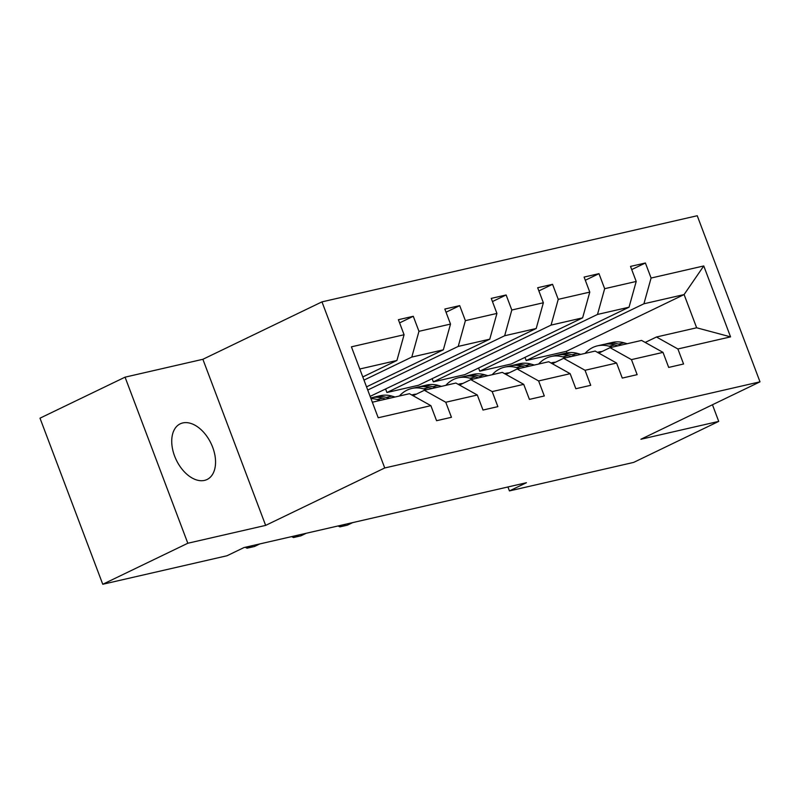 <?xml version="1.0" encoding="UTF-8"?>
<svg xmlns="http://www.w3.org/2000/svg" width="800" height="800" viewBox="0 0 800 800"><rect width="100%" height="100%" fill="white"/><g stroke="black" fill="none" stroke-linecap="round" stroke-linejoin="round"><path stroke-width="1.2" d="M204.5 480.4A30.9 19.25 64.3 0 0 207.06 479.5A30.9 19.25 64.3 0 0 211.88 445.29A30.9 19.25 64.3 0 0 182.79 422.94A30.9 19.25 64.3 0 0 180.22 423.83A30.9 19.25 64.3 0 0 175.41 458.05A30.9 19.25 64.3 0 0 204.5 480.4M125.06 377.16L187.82 543.25L265.65 525.39L202.88 359.29L125.06 377.16L40 418.17L102.76 584.27L227.01 555.75L244.02 547.55L526.44 482.72L509.43 490.92L633.67 462.4L718.73 421.39L712.45 404.76M202.88 359.29L321.97 301.87L697.24 215.73L760 381.83L384.73 467.97L321.97 301.87M187.82 543.25L102.76 584.27M362.79 376.94L396.92 360.48L359.79 369M396.92 360.48L404.08 334.74L398.4 319.7L413.28 316.28L399.6 322.88M566.96 352.88L566.37 351.32L684.1 294.56L643.92 303.78L651.09 278.04L703.76 265.95L730.56 336.87L677.89 348.97L683.57 364L668.69 367.42L663.01 352.38L631.46 359.62L637.15 374.66L622.27 378.08L616.58 363.04L585.04 370.28L590.72 385.32L575.84 388.73L570.16 373.69L538.61 380.94L544.3 395.97L529.42 399.39L523.73 384.35L492.19 391.59L497.87 406.63L482.99 410.05L477.31 395.01L445.76 402.25L451.45 417.29L436.57 420.7L430.88 405.66L378.21 417.76L351.41 346.83L404.08 334.74M366.53 386.86L443.34 349.82L411.8 357.07L418.96 331.32L413.28 316.28M418.96 331.32L450.51 324.08L444.82 309.04L459.7 305.63L446.03 312.22M370.13 396.37L489.77 339.17L458.22 346.41L465.39 320.66L459.7 305.63M465.39 320.66L496.93 313.42L491.25 298.38L506.13 294.97L492.45 301.56M385.72 389.34L386.92 392.52L418.47 385.27L536.19 328.51L504.65 335.75L511.81 310.01L506.13 294.97M511.81 310.01L543.36 302.77L537.67 287.73L552.55 284.31L538.88 290.91M432.14 378.68L433.34 381.86L464.89 374.62L582.62 317.85L551.07 325.1L558.24 299.35L552.55 284.31M558.24 299.35L589.78 292.11L584.1 277.07L598.98 273.66L585.3 280.25M478.57 368.02L479.77 371.2L511.31 363.96L629.04 307.2L597.5 314.44L604.66 288.69L598.98 273.66M604.66 288.69L636.21 281.45L630.52 266.41L645.4 263L631.72 269.59M651.09 278.04L645.4 263M477.31 395.01L455.89 383.04L424.35 390.29L413.08 395.72M424.35 390.29L445.76 402.25M363.99 380.12L411.8 357.07M443.34 349.82L450.51 324.08M523.73 384.35L502.32 372.39L470.77 379.63L459.5 385.06A30.66 23.75 -102.9 0 1 462.51 383.5M470.77 379.63L492.19 391.59M367.74 390.04L458.22 346.41M489.77 339.17L496.93 313.42M570.16 373.69L548.74 361.73L517.2 368.97L505.93 374.4M517.2 368.97L538.61 380.94M386.92 392.52L504.65 335.75M536.19 328.51L543.36 302.77M616.58 363.04L595.17 351.07L563.62 358.31L552.35 363.75A30.66 23.75 -102.9 0 1 555.36 362.19M563.62 358.31L585.04 370.28M433.34 381.86L551.07 325.1M582.62 317.85L589.78 292.11M663.01 352.38L641.59 340.42L610.05 347.66L598.78 353.09M610.05 347.66L631.46 359.62M479.77 371.2L597.5 314.44M629.04 307.2L636.21 281.45M730.56 336.87L696.65 327.78L656.47 337L645.2 342.43M656.47 337L677.89 348.97M265.65 525.39L384.73 467.97M760 381.83L640.91 439.25L718.73 421.39M507.93 486.97L509.43 490.92M566.37 351.32L526.19 360.55L643.92 303.78M696.65 327.78L684.1 294.56L703.76 265.95M372.34 402.22L409.47 393.7L430.88 405.66M524.99 357.37L526.19 360.55M627.18 343.72L624.07 342.83A36.93 28.61 -102.9 0 0 612.38 342.43L606.73 343.72A36.93 28.61 -102.9 0 0 604.96 344.21M612.3 347.14L609.19 346.24A36.93 28.61 -102.9 0 0 597.5 345.84A36.93 28.61 -102.9 0 0 585.08 353.39M602.04 351.52A30.66 23.75 -102.9 0 0 598.9 351.96A30.66 23.75 -102.9 0 0 597.46 352.35M621.53 345.02L618.42 344.12A36.93 28.61 -102.9 0 0 606.73 343.72M339.45 525.64L339.92 526.88L345.27 524.31M338.08 525.95L339.92 526.88L347.36 525.17L352.71 522.6M597.5 345.84L603.15 344.54A36.93 28.61 77.1 0 1 614.85 344.94L617.96 345.84M601.78 351.53A30.66 23.75 -102.9 0 0 598.76 353.08M580.76 354.38L577.65 353.48A36.93 28.61 -102.9 0 0 565.96 353.08L560.3 354.38A36.93 28.61 -102.9 0 0 558.53 354.86M565.88 357.8L562.77 356.9A36.93 28.61 -102.9 0 0 551.08 356.5A36.93 28.61 -102.9 0 0 538.65 364.05M555.62 362.17A30.66 23.75 -102.9 0 0 552.48 362.62A30.66 23.75 -102.9 0 0 551.03 363.01M575.1 355.68L571.99 354.78A36.93 28.61 -102.9 0 0 560.3 354.38M293.03 536.3L293.5 537.54L298.84 534.96M291.66 536.61L293.5 537.54L300.94 535.83L306.28 533.25M551.08 356.5L556.73 355.2A36.93 28.61 77.1 0 1 568.42 355.6L571.53 356.5M534.33 365.04L531.22 364.14A36.93 28.61 -102.9 0 0 519.53 363.74L513.88 365.04A36.93 28.61 -102.9 0 0 512.11 365.52M519.45 368.45L516.34 367.55A36.93 28.61 -102.9 0 0 504.65 367.15A36.93 28.61 -102.9 0 0 492.23 374.7M509.19 372.83A30.66 23.75 -102.9 0 0 506.06 373.27A30.66 23.75 -102.9 0 0 504.61 373.67M528.68 366.34L525.57 365.44A36.93 28.61 -102.9 0 0 513.88 365.04M246.6 546.95L247.07 548.2L252.42 545.62M245.23 547.27L247.07 548.2L254.51 546.49L259.86 543.91M504.65 367.15L510.31 365.86A36.93 28.61 77.1 0 1 522 366.26L525.11 367.16M508.93 372.85A30.66 23.75 -102.9 0 0 505.91 374.39M487.91 375.7L484.8 374.8A36.93 28.61 -102.9 0 0 473.11 374.4L467.45 375.69A36.93 28.61 -102.9 0 0 465.68 376.18M473.03 379.11L469.92 378.21A36.93 28.61 -102.9 0 0 458.23 377.81A36.93 28.61 -102.9 0 0 445.8 385.36M462.77 383.49A30.66 23.75 -102.9 0 0 459.63 383.93A30.66 23.75 -102.9 0 0 458.18 384.32M482.25 376.99L479.14 376.09A36.93 28.61 -102.9 0 0 467.45 375.69M458.23 377.81L463.88 376.51A36.93 28.61 77.1 0 1 475.57 376.91L478.68 377.81M441.48 386.35L438.37 385.45A36.93 28.61 -102.9 0 0 426.68 385.05L421.03 386.35A36.93 28.61 -102.9 0 0 419.26 386.83M426.6 389.77L423.49 388.87A36.93 28.61 -102.9 0 0 411.8 388.47A36.93 28.61 -102.9 0 0 399.38 396.02M416.34 394.14A30.66 23.75 -102.9 0 0 413.21 394.59A30.66 23.75 -102.9 0 0 411.76 394.98M435.83 387.65L432.72 386.75A36.93 28.61 -102.9 0 0 421.03 386.35M411.8 388.47L417.46 387.17A36.93 28.61 77.1 0 1 429.15 387.57L432.26 388.47M416.08 394.16A30.66 23.75 -102.9 0 0 413.06 395.71M395.06 397.01L391.95 396.11A36.93 28.61 -102.9 0 0 380.26 395.71L374.6 397.01A36.93 28.61 -102.9 0 0 372.83 397.49M380.18 400.42L377.07 399.53A36.93 28.61 -102.9 0 0 370.96 398.57M389.4 398.31L386.29 397.41A36.93 28.61 -102.9 0 0 374.6 397.01M370.71 397.9L371.03 397.83A36.93 28.61 77.1 0 1 382.72 398.23L385.83 399.13M618.42 344.12L624.07 342.83M609.19 346.24L614.85 344.94M571.99 354.78L577.65 353.48M562.77 356.9L568.42 355.6M525.57 365.44L531.22 364.14M516.34 367.55L522 366.26M479.14 376.09L484.8 374.8M469.92 378.21L475.57 376.91M432.72 386.75L438.37 385.45M423.49 388.87L429.15 387.57M386.29 397.41L391.95 396.11M377.07 399.53L382.72 398.23"/></g></svg>
